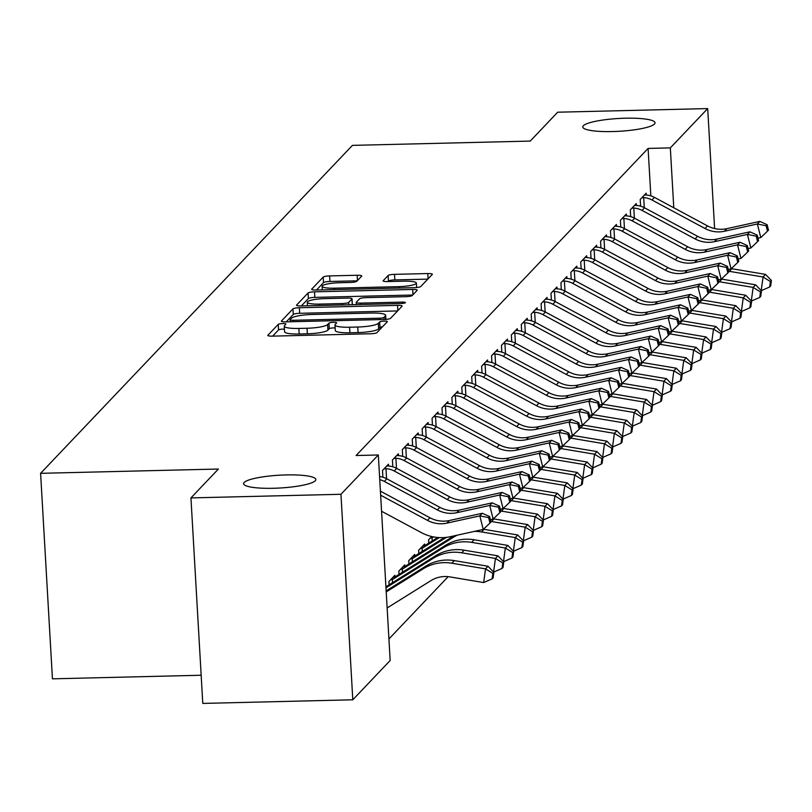 <?xml version="1.0" encoding="UTF-8"?>
<svg xmlns="http://www.w3.org/2000/svg" width="812" height="812" viewBox="0 0 812 812"><rect width="100%" height="100%" fill="white"/><g stroke="black" fill="none" stroke-linecap="round" stroke-linejoin="round"><path stroke-width="1.22" d="M282.728 323.562A3.887 0.69 -3.3 0 0 278.232 324.374L267.889 335.244A5.552 0.985 -3.3 0 0 267.808 335.427A5.552 0.985 -3.3 0 0 272.375 336.138L370.536 333.762A5.552 0.985 -3.3 0 0 376.961 332.605L387.304 321.735A3.887 0.69 -3.3 0 0 387.365 321.603A3.887 0.69 -3.3 0 0 384.167 321.116A3.887 0.69 -3.3 0 0 379.671 321.917L378.331 323.328A17.752 3.146 -3.3 0 1 357.767 327.023L349.586 327.226A17.752 3.146 -3.3 0 1 334.97 324.973A17.752 3.146 -3.3 0 1 335.244 324.374L336.584 322.963A3.887 0.69 -3.3 0 0 336.645 322.831A3.887 0.69 -3.3 0 0 333.448 322.344A3.887 0.69 -3.3 0 0 328.951 323.146L327.612 324.556A17.752 3.146 -3.3 0 1 307.048 328.251L298.867 328.444A17.752 3.146 -3.3 0 1 284.251 326.191A17.752 3.146 -3.3 0 1 284.525 325.592L285.865 324.191A3.887 0.69 -3.3 0 0 285.925 324.059A3.887 0.69 -3.3 0 0 282.728 323.562M284.423 329.134A3.887 0.69 -3.3 0 0 283.053 329.114A3.887 0.69 -3.3 0 0 278.546 329.926L272.649 336.127M382.482 326.81A3.887 0.69 -3.3 0 0 379.986 327.48L378.646 328.88L378.331 323.328M335.143 327.906A3.887 0.69 -3.3 0 0 333.773 327.896A3.887 0.69 -3.3 0 0 329.266 328.698L327.936 330.108L327.612 324.556M612.563 131.554A36.175 6.405 -3.3 0 0 655.03 122.805A36.175 6.405 -3.3 0 0 625.25 118.217A36.175 6.405 -3.3 0 0 582.793 126.966A36.175 6.405 -3.3 0 0 612.563 131.554M273.38 488.276A36.175 6.405 -3.3 0 0 315.838 479.516A36.175 6.405 -3.3 0 0 286.068 474.929A36.175 6.405 -3.3 0 0 243.6 483.688A36.175 6.405 -3.3 0 0 273.38 488.276M361.655 276.151A5.552 0.985 -3.3 0 0 361.736 275.958A5.552 0.985 -3.3 0 0 357.168 275.258L329.631 275.918A5.552 0.985 -3.3 0 0 323.206 277.075L311.727 289.153A5.552 0.985 -3.3 0 0 311.635 289.336A5.552 0.985 -3.3 0 0 316.203 290.036L414.374 287.671A5.552 0.985 -3.3 0 0 420.799 286.514L432.278 274.436A5.552 0.985 -3.3 0 0 432.36 274.253A5.552 0.985 -3.3 0 0 427.792 273.553L394.53 274.354A5.552 0.985 -3.3 0 0 388.106 275.512L383.193 280.678A5.552 0.985 -3.3 0 0 383.102 280.861A5.552 0.985 -3.3 0 0 387.669 281.561L404.163 281.165A14.839 2.629 -3.3 0 1 416.383 283.053A14.839 2.629 -3.3 0 1 398.966 286.646L334.331 288.199A14.839 2.629 -3.3 0 1 322.12 286.321A14.839 2.629 -3.3 0 1 339.538 282.728L350.307 282.464A5.552 0.985 -3.3 0 0 356.742 281.317L361.655 276.151M650.838 195.875L648.098 148.423L356.092 455.522L378.321 454.984L390.166 660.491L352.804 699.792L340.949 494.285L378.321 454.984M648.098 148.423L670.326 147.885L707.688 108.585L714.611 228.568M352.804 699.792L202.787 703.415L190.942 497.908L218.398 469.031L40.6 473.325L352.428 145.378L530.226 141.085L557.682 112.208L707.688 108.585M190.942 497.908L340.949 494.285M299.374 307.738A5.552 0.985 -3.3 0 0 292.949 308.895L281.47 320.973A5.552 0.985 -3.3 0 0 281.378 321.156A5.552 0.985 -3.3 0 0 285.946 321.867L384.106 319.492A5.552 0.985 -3.3 0 0 390.542 318.334L402.021 306.266A5.552 0.985 -3.3 0 0 402.102 306.073A5.552 0.985 -3.3 0 0 397.535 305.373L299.374 307.738L299.689 313.3A5.552 0.985 -3.3 0 0 293.264 314.447L286.23 321.856M296.593 305.058L308.073 292.99A5.552 0.985 -3.3 0 1 314.498 291.833L412.669 289.458A5.552 0.985 -3.3 0 1 417.236 290.168A5.552 0.985 -3.3 0 1 417.145 290.351L412.232 295.517A5.552 0.985 -3.3 0 1 405.807 296.674L365.999 297.639A5.552 0.985 -3.3 0 0 359.574 298.786L356.306 302.216A5.552 0.985 -3.3 0 0 356.224 302.409A5.552 0.985 -3.3 0 0 360.792 303.109L402.234 302.105A3.887 0.69 -3.3 0 1 405.432 302.602A3.887 0.69 -3.3 0 1 400.874 303.536L301.079 305.951A5.552 0.985 -3.3 0 1 296.512 305.251A5.552 0.985 -3.3 0 1 296.593 305.058L296.613 305.424M40.6 473.325L52.445 678.832L201.163 675.239M636.354 205.456L636.253 203.599L630.305 209.851L630.691 216.621M616.531 226.304L616.42 224.447L610.482 230.699L610.868 237.469M596.708 247.152L596.597 245.295L590.649 251.547L591.045 258.317M576.885 268.001L576.774 266.143L570.826 272.396L571.222 279.166M557.062 288.849L556.951 286.991L551.003 293.244L551.399 300.014M537.239 309.697L537.128 307.839L531.18 314.092L531.576 320.862M517.417 330.545L517.305 328.687L511.357 334.94L511.753 341.71M497.594 351.393L497.482 349.536L491.534 355.788L491.93 362.568M477.76 372.241L477.659 370.384L471.711 376.636L472.097 383.416M457.938 393.089L457.836 391.232L451.888 397.484L452.274 404.264M438.115 413.937L438.013 412.08L432.065 418.332L432.451 425.112M418.292 434.785L418.19 432.928L412.242 439.18L412.628 445.961M424.676 545.522L424.595 544.02L418.647 550.272L418.83 553.551M398.469 455.633L398.367 453.776L392.419 460.028L392.805 466.809M404.853 566.37L404.772 564.868L398.824 571.12L399.007 574.399M388.928 638.963L448.153 576.672M394.947 576.794L394.855 575.292L388.907 581.544L389.1 584.823M388.562 466.058L388.451 464.2L382.503 470.452L382.899 477.233M414.77 555.946L414.678 554.444L408.73 560.696L408.923 563.975M408.385 445.209L408.274 443.352L402.326 449.604L402.722 456.385M431.71 536.529L428.553 539.848L428.746 543.126M428.208 424.361L428.097 422.504L422.149 428.756L422.544 435.536M448.031 403.513L447.919 401.656L441.972 407.908L442.367 414.688M467.854 382.665L467.742 380.808L461.795 387.06L462.19 393.84M487.677 361.817L487.565 359.96L481.628 366.212L482.013 372.992M507.5 340.969L507.398 339.111L501.451 345.364L501.836 352.134M527.323 320.121L527.221 318.263L521.274 324.516L521.659 331.286M547.146 299.273L547.044 297.415L541.096 303.668L541.482 310.438M566.969 278.425L566.867 276.567L560.919 282.82L561.305 289.59M586.792 257.577L586.69 255.719L580.742 261.971L581.128 268.742M606.615 236.728L606.513 234.871L600.565 241.123L600.951 247.893M626.448 215.88L626.336 214.023L620.388 220.275L620.784 227.045M646.271 195.032L646.159 193.175L640.211 199.427L640.607 206.197M673.777 207.77L670.326 147.885M284.251 326.191L284.576 331.753A17.752 3.146 -3.3 0 0 299.181 334.006L298.867 328.444M327.936 330.108A17.752 3.146 -3.3 0 1 307.362 333.803L299.181 334.006M334.97 324.973L335.295 330.525A17.752 3.146 -3.3 0 0 349.901 332.778L349.586 327.226M378.646 328.88A17.752 3.146 -3.3 0 1 358.082 332.575L349.901 332.778M397.575 310.935L299.689 313.3M290.168 319.664A3.887 0.69 -3.3 0 0 290.107 319.796A3.887 0.69 -3.3 0 0 293.305 320.283L379.478 318.202A3.887 0.69 -3.3 0 0 383.974 317.39L385.385 315.909A17.752 3.146 -3.3 0 0 385.659 315.31A17.752 3.146 -3.3 0 0 371.043 313.056L312.143 314.477A17.752 3.146 -3.3 0 0 291.579 318.172L290.168 319.664M301.353 305.941L308.398 298.542L308.073 292.99M412.709 295.02L314.823 297.385A5.552 0.985 -3.3 0 0 308.398 298.542M324.688 298.633A14.839 2.629 -3.3 0 0 307.261 302.226A14.839 2.629 -3.3 0 0 319.481 304.104L342.248 303.556A5.552 0.985 -3.3 0 0 348.673 302.399L351.931 298.978A5.552 0.985 -3.3 0 0 352.022 298.786A5.552 0.985 -3.3 0 0 347.455 298.085L324.688 298.633M352.235 304.165A5.552 0.985 -3.3 0 1 352.337 304.338A5.552 0.985 -3.3 0 1 352.256 304.53L352.073 304.723M427.833 279.115L394.845 279.907A5.552 0.985 -3.3 0 0 388.42 281.064L387.953 281.561M357.209 280.82L329.946 281.47A5.552 0.985 -3.3 0 0 323.521 282.627L316.487 290.036M387.141 607.965L430.939 580.621A28.268 27.334 43.6 0 1 449.97 576.916L483.668 582.559L485.515 568.867L451.827 563.213A42.397 41.006 -136.4 0 0 423.285 568.765L386.218 591.918M492.874 573.394L492.133 578.875L493.128 577.829L493.869 572.348L492.874 573.394L485.515 568.867L488.002 566.258L454.304 560.615A42.397 41.006 -136.4 0 0 425.762 566.167L386.157 590.892M488.002 566.258L493.869 572.348M492.133 578.875L483.668 582.559M380.402 491.138L429.944 517.751A28.268 27.334 -136.4 0 0 449.34 520.533L482.298 513.275L479.821 515.874L488.601 517.62L489.971 523.05L490.966 522.004L489.595 516.584L488.601 517.62M380.635 495.198L427.467 520.36A28.268 27.334 -136.4 0 0 446.864 523.131L479.821 515.874L483.241 529.444L450.295 536.702A42.397 41.006 43.6 0 1 421.195 532.54L381.569 511.245M483.241 529.444L489.971 523.05M489.595 516.584L482.298 513.275M502.79 562.97L502.049 568.451L503.034 567.405L503.775 561.924L502.79 562.97L495.432 558.443L461.734 552.789A42.397 41.006 -136.4 0 0 433.192 558.341L385.984 587.827M493.584 572.064L495.432 558.443L497.908 555.834L464.21 550.191A42.397 41.006 -136.4 0 0 435.679 555.743L386.065 586.721A5.654 5.471 43.6 0 1 385.923 586.802M497.908 555.834L503.775 561.924M502.049 568.451L493.635 572.115M503.501 561.64L505.338 548.019L507.825 545.41L474.127 539.767A42.397 41.006 -136.4 0 0 445.585 545.319L395.972 576.297A5.654 5.471 43.6 0 1 394.855 576.824L393.252 576.977M390.521 579.849L392.369 579.433L392.561 582.661M512.697 552.546L511.956 558.027L512.951 556.981L513.692 551.5L512.697 552.546L505.338 548.019L471.65 542.365A42.397 41.006 -136.4 0 0 443.108 547.917L393.495 578.895A5.654 5.471 43.6 0 1 392.369 579.433M507.825 545.41L513.692 551.5M511.956 558.027L503.552 561.691M379.569 476.563A19.782 19.133 43.6 0 1 386.816 478.836L439.86 507.327A28.268 27.334 -136.4 0 0 459.257 510.109L492.204 502.851L489.727 505.45L498.517 507.195L499.887 512.626L500.872 511.58L499.502 506.16L498.517 507.195M379.742 479.648A19.782 19.133 43.6 0 1 384.34 481.435L437.384 509.936A28.268 27.334 -136.4 0 0 456.78 512.707L489.727 505.45L493.158 519.02L490.367 519.639M493.158 519.02L499.887 512.626M499.502 506.16L492.204 502.851M384.117 468.768L385.984 468.656A19.782 19.133 43.6 0 1 394.256 471.011L447.29 499.512A28.268 27.334 -136.4 0 0 466.687 502.283L499.644 495.026L502.12 492.427L469.174 499.684L466.687 502.283M469.174 499.684A28.268 27.334 -136.4 0 1 449.767 496.903L396.733 468.412A19.782 19.133 43.6 0 0 388.461 466.058L386.847 465.895M510.789 501.156L509.418 495.736L508.424 496.771L509.794 502.202L510.789 501.156M508.424 496.771L499.644 495.026L503.075 508.596L500.273 509.215M385.984 468.656L386.563 478.704M503.075 508.596L509.794 502.202M509.418 495.736L502.12 492.427M453.847 535.92L405.888 565.873A5.654 5.471 43.6 0 1 404.762 566.4L403.158 566.553M400.428 569.425L402.285 569.009L402.468 572.237M522.613 542.122L521.872 547.603L522.857 546.557L523.598 541.076L522.613 542.122L515.255 537.595L481.557 531.941A42.397 41.006 -136.4 0 0 474.533 531.363M513.407 551.216L515.255 537.595L517.731 534.986L484.033 529.343A42.397 41.006 -136.4 0 0 483.455 529.251M457.359 535.149A42.397 41.006 -136.4 0 0 453.025 537.493L403.412 568.471A5.654 5.471 43.6 0 1 402.285 569.009M517.731 534.986L523.598 541.076M521.872 547.603L513.458 551.267M444.448 537.554L415.795 555.449A5.654 5.471 43.6 0 1 414.678 555.976L413.075 556.129M410.344 559.001L412.202 558.585L412.384 561.813M532.52 531.698L531.779 537.179L532.773 536.133L533.514 530.652L532.52 531.698L525.171 527.171L491.473 521.517A42.397 41.006 -136.4 0 0 490.813 521.416M523.324 540.792L525.171 527.171L527.648 524.562L493.95 518.919A42.397 41.006 -136.4 0 0 493.371 518.827M446.458 537.361L413.318 558.047A5.654 5.471 43.6 0 1 412.202 558.585M527.648 524.562L533.514 530.652M531.779 537.179L523.375 540.843M394.023 458.344L395.901 458.232A19.782 19.133 43.6 0 1 404.163 460.587L457.207 489.088A28.268 27.334 -136.4 0 0 476.603 491.859L509.55 484.602L512.037 482.003L479.08 489.26L476.603 491.859M479.08 489.26A28.268 27.334 -136.4 0 1 459.683 486.479L406.639 457.988A19.782 19.133 43.6 0 0 398.377 455.633L396.753 455.471M520.705 490.732L519.325 485.312L518.34 486.347L519.71 491.778L520.705 490.732M518.34 486.347L509.55 484.602L512.981 498.172L510.19 498.791M395.901 458.232L396.479 468.27M512.981 498.172L519.71 491.778M519.325 485.312L512.037 482.003M403.94 447.919L405.807 447.808A19.782 19.133 43.6 0 1 414.079 450.163L467.113 478.664A28.268 27.334 -136.4 0 0 486.52 481.435L519.467 474.178L521.943 471.579L488.997 478.836L486.52 481.435M488.997 478.836A28.268 27.334 -136.4 0 1 469.59 476.055L416.556 447.564A19.782 19.133 43.6 0 0 408.284 445.209L406.67 445.047M530.612 480.308L529.241 474.888L528.247 475.923L529.617 481.354L530.612 480.308M528.247 475.923L519.467 474.178L522.898 487.748L520.106 488.367M405.807 447.808L406.386 457.846M522.898 487.748L529.617 481.354M529.241 474.888L521.943 471.579M437.749 537.503L425.711 545.025A5.654 5.471 43.6 0 1 424.585 545.552L422.981 545.705M420.251 548.577L422.108 548.161L422.291 551.389M542.436 521.274L541.695 526.755L542.68 525.709L543.431 520.228L542.436 521.274L535.078 516.747L501.38 511.093A42.397 41.006 -136.4 0 0 500.73 510.992M533.23 530.368L535.078 516.747L537.554 514.138L503.856 508.495A42.397 41.006 -136.4 0 0 503.278 508.393M439.272 537.615L423.235 547.623A5.654 5.471 43.6 0 1 422.108 548.161M537.554 514.138L543.431 520.228M541.695 526.755L533.281 530.419M413.846 437.495L415.724 437.384A19.782 19.133 43.6 0 1 423.986 439.739L477.03 468.24A28.268 27.334 -136.4 0 0 496.426 471.011L529.383 463.753L531.86 461.155L498.903 468.412L496.426 471.011M498.903 468.412A28.268 27.334 -136.4 0 1 479.506 465.631L426.462 437.14A19.782 19.133 43.6 0 0 418.2 434.775L416.576 434.623M540.528 469.884L539.158 464.464L538.163 465.499L539.533 470.93L540.528 469.884M538.163 465.499L529.383 463.753L532.804 477.324L530.013 477.943M415.724 437.384L416.302 447.422M532.804 477.324L539.533 470.93M539.158 464.464L531.86 461.155M430.167 538.153L432.025 537.737L432.207 540.965M552.343 510.849L551.602 516.33L552.596 515.285L553.337 509.804L552.343 510.849L544.994 506.323L511.296 500.669A42.397 41.006 -136.4 0 0 510.636 500.568M543.147 519.944L544.994 506.323L547.471 503.714L513.773 498.071A42.397 41.006 -136.4 0 0 513.194 497.969M433.578 536.935L433.141 537.199A5.654 5.471 43.6 0 1 432.025 537.737M547.471 503.714L553.337 509.804M551.602 516.33L543.198 519.995M423.762 427.071L425.63 426.96A19.782 19.133 43.6 0 1 433.902 429.315L486.936 457.816A28.268 27.334 -136.4 0 0 506.343 460.587L539.29 453.329L541.766 450.731L508.819 457.988L506.343 460.587M508.819 457.988A28.268 27.334 -136.4 0 1 489.413 455.207L436.379 426.716A19.782 19.133 43.6 0 0 428.107 424.351L426.493 424.199M550.434 459.46L549.064 454.04L548.07 455.075L549.44 460.505L550.434 459.46M548.07 455.075L539.29 453.329L542.721 466.9L539.929 467.519M425.63 426.96L426.209 436.998M542.721 466.9L549.44 460.505M549.064 454.04L541.766 450.731M562.259 500.425L561.518 505.906L562.513 504.861L563.254 499.38L562.259 500.425L554.9 495.899L521.202 490.245A42.397 41.006 -136.4 0 0 520.553 490.143M553.053 509.52L554.9 495.899L557.377 493.29L523.689 487.647A42.397 41.006 -136.4 0 0 523.101 487.545M557.377 493.29L563.254 499.38M561.518 505.906L553.104 509.571M572.176 490.001L571.425 495.482L572.419 494.437L573.16 488.956L572.176 490.001L564.817 485.474L531.119 479.821A42.397 41.006 -136.4 0 0 530.459 479.719M562.97 499.086L564.817 485.474L567.294 482.866L533.596 477.223A42.397 41.006 -136.4 0 0 533.017 477.121M567.294 482.866L573.16 488.956M571.425 495.482L563.02 499.147M582.082 479.577L581.341 485.058L582.336 484.013L583.077 478.532L582.082 479.577L574.723 475.05L541.025 469.397A42.397 41.006 -136.4 0 0 540.376 469.295M572.886 488.662L574.723 475.05L577.2 472.442L543.512 466.798A42.397 41.006 -136.4 0 0 542.923 466.697M577.2 472.442L583.077 478.532M581.341 485.058L572.927 488.722M591.999 469.153L591.258 474.634L592.242 473.589L592.983 468.108L591.999 469.153L584.64 464.626L550.942 458.973A42.397 41.006 -136.4 0 0 550.282 458.871M582.793 478.238L584.64 464.626L587.117 462.018L553.419 456.374A42.397 41.006 -136.4 0 0 552.84 456.273M587.117 462.018L592.983 468.108M591.258 474.634L582.843 478.298M601.905 458.729L601.164 464.21L602.159 463.165L602.9 457.684L601.905 458.729L594.546 454.202L560.859 448.549A42.397 41.006 -136.4 0 0 560.199 448.447M592.709 467.813L594.546 454.202L597.023 451.594L563.335 445.95A42.397 41.006 -136.4 0 0 562.757 445.849M597.023 451.594L602.9 457.684M601.164 464.21L592.75 467.874M611.822 448.305L611.081 453.786L612.065 452.741L612.806 447.26L611.822 448.305L604.463 443.778L570.765 438.125A42.397 41.006 -136.4 0 0 570.105 438.023M602.616 457.389L604.463 443.778L606.94 441.17L573.242 435.526A42.397 41.006 -136.4 0 0 572.663 435.425M606.94 441.17L612.806 447.26M611.081 453.786L602.666 457.44M621.728 437.881L620.987 443.362L621.982 442.317L622.723 436.836L621.728 437.881L614.369 433.354L580.681 427.701A42.397 41.006 -136.4 0 0 580.022 427.599M612.532 446.965L614.369 433.354L616.856 430.746L583.158 425.102A42.397 41.006 -136.4 0 0 582.58 425.001M616.856 430.746L622.723 436.836M620.987 443.362L612.583 447.016M631.645 427.457L630.904 432.938L631.888 431.893L632.629 426.412L631.645 427.457L624.286 422.93L590.588 417.277A42.397 41.006 -136.4 0 0 589.938 417.175M622.439 436.541L624.286 422.93L626.762 420.322L593.064 414.678A42.397 41.006 -136.4 0 0 592.486 414.577M626.762 420.322L632.629 426.412M630.904 432.938L622.489 436.592M641.551 417.033L640.81 422.514L641.805 421.469L642.546 415.988L641.551 417.033L634.192 412.506L600.504 406.853A42.397 41.006 -136.4 0 0 599.845 406.751M632.355 426.117L634.192 412.506L636.679 409.898L602.981 404.254A42.397 41.006 -136.4 0 0 602.402 404.153M636.679 409.898L642.546 415.988M640.81 422.514L632.406 426.168M433.669 416.647L435.547 416.536A19.782 19.133 43.6 0 1 443.809 418.89L496.853 447.392A28.268 27.334 -136.4 0 0 516.249 450.163L549.206 442.905L551.683 440.307L518.726 447.564L516.249 450.163M518.726 447.564A28.268 27.334 -136.4 0 1 499.329 444.783L446.285 416.292A19.782 19.133 43.6 0 0 438.023 413.927L436.399 413.775M560.351 449.036L558.981 443.616L557.986 444.651L559.356 450.081L560.351 449.036M557.986 444.651L549.206 442.905L552.627 456.476L549.836 457.095M435.547 416.536L436.125 426.574M552.627 456.476L559.356 450.081M558.981 443.616L551.683 440.307M443.585 406.223L445.453 406.112A19.782 19.133 43.6 0 1 453.725 408.466L506.759 436.968A28.268 27.334 -136.4 0 0 526.166 439.739L559.113 432.481L561.589 429.883L528.642 437.14L526.166 439.739M528.642 437.14A28.268 27.334 -136.4 0 1 509.246 434.359L456.202 405.868A19.782 19.133 43.6 0 0 447.94 403.503L446.316 403.351M570.257 438.612L568.887 433.192L567.892 434.227L569.273 439.657L570.257 438.612M567.892 434.227L559.113 432.481L562.543 446.052L559.752 446.671M445.453 406.112L446.032 416.15M562.543 446.052L569.273 439.657M568.887 433.192L561.589 429.883M453.492 395.799L455.37 395.688A19.782 19.133 43.6 0 1 463.632 398.042L516.676 426.544A28.268 27.334 -136.4 0 0 536.072 429.315L569.029 422.057L571.506 419.459L538.549 426.716L536.072 429.315M538.549 426.716A28.268 27.334 -136.4 0 1 519.152 423.935L466.108 395.444A19.782 19.133 43.6 0 0 457.846 393.079L456.222 392.927M580.174 428.188L578.804 422.768L577.809 423.803L579.179 429.233L580.174 428.188M577.809 423.803L569.029 422.057L572.45 435.628L569.659 436.247M455.37 395.688L455.948 405.726M572.45 435.628L579.179 429.233M578.804 422.768L571.506 419.459M463.408 385.375L465.286 385.264A19.782 19.133 43.6 0 1 473.548 387.618L526.582 416.12A28.268 27.334 -136.4 0 0 545.989 418.89L578.936 411.633L581.412 409.035L548.465 416.292L545.989 418.89M548.465 416.292A28.268 27.334 -136.4 0 1 529.069 413.511L476.025 385.02A19.782 19.133 43.6 0 0 467.763 382.655L466.139 382.503M590.08 417.764L588.71 412.344L587.726 413.379L589.096 418.809L590.08 417.764M587.726 413.379L578.936 411.633L582.366 425.204L579.575 425.823M465.286 385.264L465.865 395.302M582.366 425.204L589.096 418.809M588.71 412.344L581.412 409.035M473.315 374.951L475.193 374.839A19.782 19.133 43.6 0 1 483.455 377.194L536.499 405.695A28.268 27.334 -136.4 0 0 555.895 408.466L588.852 401.209L591.329 398.611L558.372 405.868L555.895 408.466M558.372 405.868A28.268 27.334 -136.4 0 1 538.975 403.087L485.941 374.596A19.782 19.133 43.6 0 0 477.669 372.231L476.045 372.079M599.997 407.34L598.627 401.92L597.632 402.955L599.002 408.385L599.997 407.34M597.632 402.955L588.852 401.209L592.273 414.78L589.482 415.399M475.193 374.839L475.771 384.878M592.273 414.78L599.002 408.385M598.627 401.92L591.329 398.611M483.231 364.527L485.109 364.415A19.782 19.133 43.6 0 1 493.371 366.77L546.415 395.271A28.268 27.334 -136.4 0 0 565.812 398.042L598.759 390.785L601.235 388.187L568.288 395.444L565.812 398.042M568.288 395.444A28.268 27.334 -136.4 0 1 548.892 392.663L495.848 364.172A19.782 19.133 43.6 0 0 487.586 361.807L485.962 361.655M609.903 396.916L608.533 391.485L607.549 392.531L608.919 397.961L609.903 396.916M607.549 392.531L598.759 390.785L602.189 404.356L599.398 404.975M485.109 364.415L485.688 374.454M602.189 404.356L608.919 397.961M608.533 391.485L601.235 388.187M493.148 354.103L495.015 353.991A19.782 19.133 43.6 0 1 503.288 356.346L556.322 384.847A28.268 27.334 -136.4 0 0 575.718 387.618L608.675 380.361L611.152 377.763L578.205 385.01L575.718 387.618M578.205 385.01A28.268 27.334 -136.4 0 1 558.798 382.239L505.764 353.748A19.782 19.133 43.6 0 0 497.492 351.383L495.868 351.231M619.82 386.492L618.45 381.061L617.455 382.107L618.825 387.537L619.82 386.492M617.455 382.107L608.675 380.361L612.096 393.932L609.304 394.551M495.015 353.991L495.594 364.03M612.096 393.932L618.825 387.537M618.45 381.061L611.152 377.763M503.054 343.679L504.932 343.567A19.782 19.133 43.6 0 1 513.194 345.922L566.238 374.423A28.268 27.334 -136.4 0 0 585.635 377.194L618.582 369.937L621.068 367.339L588.111 374.586L585.635 377.194M588.111 374.586A28.268 27.334 -136.4 0 1 568.715 371.815L515.671 343.324A19.782 19.133 43.6 0 0 507.409 340.959L505.785 340.807M629.726 376.068L628.356 370.637L627.371 371.683L628.742 377.113L629.726 376.068M627.371 371.683L618.582 369.937L622.012 383.508L619.221 384.127M504.932 343.567L505.511 353.606M622.012 383.508L628.742 377.113M628.356 370.637L621.068 367.339M512.971 333.255L514.838 333.143A19.782 19.133 43.6 0 1 523.111 335.498L576.144 363.999A28.268 27.334 -136.4 0 0 595.541 366.77L628.498 359.513L630.975 356.915L598.028 364.162L595.541 366.77M598.028 364.162A28.268 27.334 -136.4 0 1 578.621 361.391L525.587 332.89A19.782 19.133 43.6 0 0 517.315 330.535L515.701 330.382M639.643 365.644L638.273 360.213L637.278 361.259L638.648 366.689L639.643 365.644M637.278 361.259L628.498 359.513L631.929 373.084L629.127 373.703M514.838 333.143L515.417 343.182M631.929 373.084L638.648 366.689M638.273 360.213L630.975 356.915M651.468 406.609L650.727 412.09L651.711 411.045L652.462 405.564L651.468 406.609L644.109 402.082L610.411 396.429A42.397 41.006 -136.4 0 0 609.761 396.327M642.262 415.693L644.109 402.082L646.585 399.474L612.887 393.83A42.397 41.006 -136.4 0 0 612.309 393.729M646.585 399.474L652.462 405.564M650.727 412.09L642.312 415.744M522.877 322.831L524.755 322.719A19.782 19.133 43.6 0 1 533.017 325.074L586.061 353.575A28.268 27.334 -136.4 0 0 605.458 356.346L638.405 349.089L640.891 346.491L607.934 353.738L605.458 356.346M607.934 353.738A28.268 27.334 -136.4 0 1 588.538 350.967L535.494 322.465A19.782 19.133 43.6 0 0 527.232 320.111L525.608 319.958M649.559 355.22L648.179 349.789L647.194 350.835L648.565 356.265L649.559 355.22M647.194 350.835L638.405 349.089L641.835 362.659L639.044 363.279M524.755 322.719L525.334 332.758M641.835 362.659L648.565 356.265M648.179 349.789L640.891 346.491M661.374 396.185L660.633 401.666L661.628 400.62L662.369 395.139L661.374 396.185L654.025 391.658L620.327 386.004A42.397 41.006 -136.4 0 0 619.668 385.903M652.178 405.269L654.025 391.658L656.502 389.049L622.804 383.406A42.397 41.006 -136.4 0 0 622.225 383.305M656.502 389.049L662.369 395.139M660.633 401.666L652.229 405.32M532.794 312.407L534.661 312.295A19.782 19.133 43.6 0 1 542.934 314.65L595.967 343.151A28.268 27.334 -136.4 0 0 615.374 345.922L648.321 338.665L650.798 336.056L617.851 343.314L615.374 345.922M617.851 343.314A28.268 27.334 -136.4 0 1 598.444 340.543L545.41 312.041A19.782 19.133 43.6 0 0 537.138 309.687L535.524 309.534M659.466 344.795L658.096 339.365L657.101 340.411L658.471 345.841L659.466 344.795M657.101 340.411L648.321 338.665L651.752 352.235L648.961 352.855M534.661 312.295L535.24 322.334M651.752 352.235L658.471 345.841M658.096 339.365L650.798 336.056M671.291 385.761L670.55 391.242L671.534 390.196L672.285 384.715L671.291 385.761L663.932 381.234L630.234 375.58A42.397 41.006 -136.4 0 0 629.584 375.479M662.084 394.845L663.932 381.234L666.408 378.625L632.71 372.972A42.397 41.006 -136.4 0 0 632.132 372.881M666.408 378.625L672.285 384.715M670.55 391.242L662.135 394.896M542.7 301.973L544.578 301.871A19.782 19.133 43.6 0 1 552.84 304.226L605.884 332.727A28.268 27.334 -136.4 0 0 625.281 335.498L658.238 328.241L660.714 325.632L627.757 332.89L625.281 335.498M627.757 332.89A28.268 27.334 -136.4 0 1 608.361 330.119L555.317 301.617A19.782 19.133 43.6 0 0 547.055 299.263L545.431 299.11M669.382 334.371L668.012 328.941L667.017 329.987L668.388 335.417L669.382 334.371M667.017 329.987L658.238 328.241L661.658 341.811L658.867 342.431M544.578 301.871L545.156 311.909M661.658 341.811L668.388 335.417M668.012 328.941L660.714 325.632M681.197 375.337L680.456 380.818L681.451 379.772L682.192 374.291L681.197 375.337L673.848 370.81L640.15 365.156A42.397 41.006 -136.4 0 0 639.491 365.055M672.001 384.421L673.848 370.81L676.325 368.201L642.627 362.548A42.397 41.006 -136.4 0 0 642.048 362.457M676.325 368.201L682.192 374.291M680.456 380.818L672.052 384.472M552.617 291.549L554.484 291.447A19.782 19.133 43.6 0 1 562.757 293.802L615.79 322.303A28.268 27.334 -136.4 0 0 635.197 325.074L668.144 317.817L670.621 315.208L637.674 322.465L635.197 325.074M637.674 322.465A28.268 27.334 -136.4 0 1 618.267 319.695L565.233 291.193A19.782 19.133 43.6 0 0 556.971 288.839L555.347 288.686M679.289 323.947L677.918 318.517L676.924 319.563L678.294 324.993L679.289 323.947M676.924 319.563L668.144 317.817L671.575 331.387L668.783 332.007M554.484 291.447L555.063 301.485M671.575 331.387L678.294 324.993M677.918 318.517L670.621 315.208M691.113 364.913L690.373 370.394L691.367 369.348L692.108 363.867L691.113 364.913L683.755 360.386L650.057 354.732A42.397 41.006 -136.4 0 0 649.407 354.631M681.907 373.997L683.755 360.386L686.231 357.777L652.543 352.124A42.397 41.006 -136.4 0 0 651.955 352.032M686.231 357.777L692.108 363.867M690.373 370.394L681.958 374.048M562.523 281.125L564.401 281.023A19.782 19.133 43.6 0 1 572.663 283.378L625.707 311.879A28.268 27.334 -136.4 0 0 645.104 314.65L678.061 307.393L680.537 304.784L647.58 312.041L645.104 314.65M647.58 312.041A28.268 27.334 -136.4 0 1 628.183 309.27L575.14 280.769A19.782 19.133 43.6 0 0 566.877 278.414L565.253 278.262M689.205 313.523L687.835 308.093L686.84 309.139L688.211 314.569L689.205 313.523M686.84 309.139L678.061 307.393L681.481 320.963L678.69 321.582M564.401 281.023L564.979 291.061M681.481 320.963L688.211 314.569M687.835 308.093L680.537 304.784M701.03 354.489L700.279 359.97L701.274 358.924L702.015 353.443L701.03 354.489L693.671 349.962L659.973 344.308A42.397 41.006 -136.4 0 0 659.314 344.207M691.824 363.573L693.671 349.962L696.148 347.353L662.45 341.7A42.397 41.006 -136.4 0 0 661.871 341.608M696.148 347.353L702.015 353.443M700.279 359.97L691.875 363.624M572.44 270.7L574.307 270.599A19.782 19.133 43.6 0 1 582.58 272.954L635.613 301.455A28.268 27.334 -136.4 0 0 655.02 304.226L687.967 296.969L690.444 294.36L657.497 301.617L655.02 304.226M657.497 301.617A28.268 27.334 -136.4 0 1 638.1 298.846L585.056 270.345A19.782 19.133 43.6 0 0 576.794 267.99L575.17 267.838M699.112 303.099L697.741 297.669L696.757 298.714L698.127 304.145L699.112 303.099M696.757 298.714L687.967 296.969L691.398 310.539L688.606 311.158M574.307 270.599L574.896 280.637M691.398 310.539L698.127 304.145M697.741 297.669L690.444 294.36M710.936 344.065L710.195 349.536L711.19 348.5L711.931 343.019L710.936 344.065L703.578 339.538L669.89 333.884A42.397 41.006 -136.4 0 0 669.23 333.783M701.741 353.149L703.578 339.538L706.054 336.929L672.366 331.276A42.397 41.006 -136.4 0 0 671.788 331.184M706.054 336.929L711.931 343.019M710.195 349.536L701.781 353.2M582.346 260.276L584.224 260.175A19.782 19.133 43.6 0 1 592.486 262.53L645.53 291.031A28.268 27.334 -136.4 0 0 664.926 293.802L697.884 286.545L700.36 283.936L667.403 291.193L664.926 293.802M667.403 291.193A28.268 27.334 -136.4 0 1 648.006 288.422L594.973 259.921A19.782 19.133 43.6 0 0 586.7 257.566L585.076 257.414M709.028 292.675L707.658 287.245L706.663 288.29L708.034 293.721L709.028 292.675M706.663 288.29L697.884 286.545L701.304 300.115L698.513 300.734M584.224 260.175L584.802 270.213M701.304 300.115L708.034 293.721M707.658 287.245L700.36 283.936M720.853 333.641L720.112 339.111L721.097 338.076L721.838 332.595L720.853 333.641L713.494 329.114L679.796 323.46A42.397 41.006 -136.4 0 0 679.136 323.359M711.647 342.725L713.494 329.114L715.971 326.505L682.273 320.852A42.397 41.006 -136.4 0 0 681.694 320.76M715.971 326.505L721.838 332.595M720.112 339.111L711.698 342.776M592.263 249.852L594.14 249.751A19.782 19.133 43.6 0 1 602.402 252.106L655.446 280.607A28.268 27.334 -136.4 0 0 674.843 283.378L707.79 276.121L710.267 273.512L677.32 280.769L674.843 283.378M677.32 280.769A28.268 27.334 -136.4 0 1 657.923 277.998L604.879 249.497A19.782 19.133 43.6 0 0 596.617 247.142L594.993 246.99M718.935 282.251L717.564 276.821L716.58 277.866L717.95 283.297L718.935 282.251M716.58 277.866L707.79 276.121L711.221 289.691L708.429 290.31M594.14 249.751L594.719 259.789M711.221 289.691L717.95 283.297M717.564 276.821L710.267 273.512M730.759 323.217L730.018 328.687L731.013 327.652L731.754 322.171L730.759 323.217L723.401 318.69L689.713 313.036A42.397 41.006 -136.4 0 0 689.053 312.935M721.563 332.301L723.401 318.69L725.877 316.081L692.189 310.428A42.397 41.006 -136.4 0 0 691.611 310.336M725.877 316.081L731.754 322.171M730.018 328.687L721.604 332.352M602.179 239.428L604.047 239.327A19.782 19.133 43.6 0 1 612.309 241.682L665.353 270.183A28.268 27.334 -136.4 0 0 684.749 272.954L717.707 265.697L720.183 263.088L687.226 270.345L684.749 272.954M687.226 270.345A28.268 27.334 -136.4 0 1 667.829 267.574L614.796 239.073A19.782 19.133 43.6 0 0 606.523 236.718L604.899 236.566M728.851 271.827L727.481 266.397L726.486 267.442L727.856 272.873L728.851 271.827M726.486 267.442L717.707 265.697L721.127 279.267L718.336 279.886M604.047 239.327L604.625 249.365M721.127 279.267L727.856 272.873M727.481 266.397L720.183 263.088M740.676 312.793L739.935 318.263L740.92 317.228L741.66 311.747L740.676 312.793L733.317 308.266L699.619 302.612A42.397 41.006 -136.4 0 0 698.97 302.511M731.47 321.877L733.317 308.266L735.794 305.657L702.096 300.004A42.397 41.006 -136.4 0 0 701.517 299.912M735.794 305.657L741.66 311.747M739.935 318.263L731.521 321.928M612.086 229.004L613.963 228.903A19.782 19.133 43.6 0 1 622.225 231.258L675.269 259.759A28.268 27.334 -136.4 0 0 694.666 262.53L727.613 255.272L730.089 252.664L697.143 259.921L694.666 262.53M697.143 259.921A28.268 27.334 -136.4 0 1 677.746 257.15L624.702 228.649A19.782 19.133 43.6 0 0 616.44 226.294L614.816 226.142M738.758 261.403L737.387 255.973L736.403 257.018L737.773 262.449L738.758 261.403M736.403 257.018L727.613 255.272L731.044 268.843L728.252 269.462M613.963 228.903L614.542 238.941M731.044 268.843L737.773 262.449M737.387 255.973L730.089 252.664M750.582 302.368L749.841 307.839L750.836 306.804L751.577 301.323L750.582 302.368L743.224 297.842L709.536 292.188A42.397 41.006 -136.4 0 0 708.876 292.087M741.386 311.453L743.224 297.842L745.71 295.233L712.012 289.579A42.397 41.006 -136.4 0 0 711.434 289.488M745.71 295.233L751.577 301.323M749.841 307.839L741.437 311.503M622.002 218.58L623.87 218.479A19.782 19.133 43.6 0 1 632.142 220.834L685.176 249.335A28.268 27.334 -136.4 0 0 704.572 252.106L737.529 244.848L740.006 242.24L707.059 249.497L704.572 252.106M707.059 249.497A28.268 27.334 -136.4 0 1 687.652 246.726L634.619 218.225A19.782 19.133 43.6 0 0 626.346 215.87L624.722 215.718M748.674 250.979L747.304 245.549L746.309 246.594L747.679 252.024L748.674 250.979M746.309 246.594L737.529 244.848L740.95 258.419L738.159 259.038M623.87 218.479L624.448 228.517M740.95 258.419L747.679 252.024M747.304 245.549L740.006 242.24M760.499 291.944L759.758 297.415L760.742 296.38L761.483 290.899L760.499 291.944L753.14 287.407L719.442 281.764A42.397 41.006 -136.4 0 0 718.793 281.662M751.293 301.029L753.14 287.407L755.617 284.809L721.919 279.155A42.397 41.006 -136.4 0 0 721.34 279.064M755.617 284.809L761.483 290.899M759.758 297.415L751.344 301.079M631.909 208.156L633.786 208.055A19.782 19.133 43.6 0 1 642.048 210.409L695.092 238.911A28.268 27.334 -136.4 0 0 714.489 241.682L747.436 234.424L749.923 231.816L716.966 239.073L714.489 241.682M716.966 239.073A28.268 27.334 -136.4 0 1 697.569 236.302L644.525 207.801A19.782 19.133 43.6 0 0 636.263 205.446L634.639 205.294M758.581 240.555L757.21 235.125L756.226 236.17L757.596 241.6L758.581 240.555M756.226 236.17L747.436 234.424L750.867 247.995L748.075 248.614M633.786 208.055L634.365 218.093M750.867 247.995L757.596 241.6M757.21 235.125L749.923 231.816M770.405 281.52L769.664 286.991L770.659 285.956L771.4 280.475L770.405 281.52L763.057 276.983L729.359 271.34A42.397 41.006 -136.4 0 0 728.699 271.238M761.209 290.605L763.057 276.983L765.533 274.385L731.835 268.731A42.397 41.006 -136.4 0 0 731.257 268.64M765.533 274.385L771.4 280.475M769.664 286.991L761.26 290.655M641.825 197.732L643.693 197.631A19.782 19.133 43.6 0 1 651.965 199.985L704.999 228.487A28.268 27.334 -136.4 0 0 724.395 231.258L757.352 224L759.829 221.392L726.882 228.649L724.395 231.258M726.882 228.649A28.268 27.334 -136.4 0 1 707.475 225.878L654.442 197.377A19.782 19.133 43.6 0 0 646.169 195.022L644.555 194.87M768.497 230.131L767.127 224.701L766.132 225.746L767.502 231.176L768.497 230.131M766.132 225.746L757.352 224L760.783 237.571L757.982 238.19M643.693 197.631L644.271 207.669M760.783 237.571L767.502 231.176M767.127 224.701L759.829 221.392M278.546 329.926L278.232 324.374M379.986 327.48L379.671 321.917M329.266 328.698L328.951 323.146M307.362 333.803L307.048 328.251M358.082 332.575L357.767 327.023M397.839 310.651L397.535 305.373M293.264 314.447L292.949 308.895M290.29 321.755L290.188 319.918M293.386 321.684L293.305 320.283M379.559 319.603L379.478 318.202M384.096 319.492L383.974 317.39M385.588 319.42L385.385 315.909M314.823 297.385L314.498 291.833M412.973 294.746L412.669 289.458M360.873 304.51L360.792 303.109M402.316 303.455L402.234 302.105M319.563 305.505L319.481 304.104M342.329 304.957L342.248 303.556M348.815 304.794L348.673 302.399M352.256 304.53L351.931 298.978M334.412 289.6L334.331 288.199M399.037 288.037L398.966 286.646M388.42 281.064L388.106 275.512M394.845 279.907L394.53 274.354M428.097 278.831L427.792 273.553M323.521 282.627L323.206 277.075M329.946 281.47L329.631 275.918M357.473 280.536L357.168 275.258M451.827 563.213L454.304 560.615M423.285 568.765L425.762 566.167M429.944 517.751L427.467 520.36M449.34 520.533L446.864 523.131M461.734 552.789L464.21 550.191M433.192 558.341L435.679 555.743M390.633 579.839L393.353 576.987M471.65 542.365L474.127 539.767M443.108 547.917L445.585 545.319M393.495 578.895L395.972 576.297M439.86 507.327L437.384 509.936M459.257 510.109L456.78 512.707M386.816 478.836L384.34 481.435M386.948 465.895L384.228 468.757M449.767 496.903L447.29 499.512M396.733 468.412L394.256 471.011M400.549 569.415L403.259 566.563M481.557 531.941L484.033 529.343M453.025 537.493L454.7 535.737M403.412 568.471L405.888 565.873M410.456 558.991L413.176 556.139M491.473 521.517L493.95 518.919M413.318 558.047L415.795 555.449M396.855 455.471L394.145 458.333M459.683 486.479L457.207 489.088M406.639 457.988L404.163 460.587M406.771 445.047L404.051 447.909M469.59 476.055L467.113 478.664M416.556 447.564L414.079 450.163M420.372 548.567L423.082 545.715M501.38 511.093L503.856 508.495M423.235 547.623L425.711 545.025M416.678 434.623L413.968 437.485M479.506 465.631L477.03 468.24M426.462 437.14L423.986 439.739M430.289 538.143L431.791 536.559M511.296 500.669L513.773 498.071M426.594 424.199L423.884 427.061M489.413 455.207L486.936 457.816M436.379 426.716L433.902 429.315M521.202 490.245L523.689 487.647M531.119 479.821L533.596 477.223M541.025 469.397L543.512 466.798M550.942 458.973L553.419 456.374M560.859 448.549L563.335 445.95M570.765 438.125L573.242 435.526M580.681 427.701L583.158 425.102M590.588 417.277L593.064 414.678M600.504 406.853L602.981 404.254M436.501 413.775L433.791 416.637M499.329 444.783L496.853 447.392M446.285 416.292L443.809 418.89M446.417 403.351L443.707 406.213M509.246 434.359L506.759 436.968M456.202 405.868L453.725 408.466M456.324 392.927L453.614 395.789M519.152 423.935L516.676 426.544M466.108 395.444L463.632 398.042M466.24 382.503L463.53 385.365M529.069 413.511L526.582 416.12M476.025 385.02L473.548 387.618M476.157 372.079L473.437 374.931M538.975 403.087L536.499 405.695M485.941 374.596L483.455 377.194M486.063 361.655L483.353 364.507M548.892 392.663L546.415 395.271M495.848 364.172L493.371 366.77M495.98 351.231L493.26 354.083M558.798 382.239L556.322 384.847M505.764 353.748L503.288 356.346M505.886 340.807L503.176 343.659M568.715 371.815L566.238 374.423M515.671 343.324L513.194 345.922M515.803 330.382L513.082 333.235M578.621 361.391L576.144 363.999M525.587 332.89L523.111 335.498M610.411 396.429L612.887 393.83M525.709 319.958L522.999 322.811M588.538 350.967L586.061 353.575M535.494 322.465L533.017 325.074M620.327 386.004L622.804 383.406M535.626 309.534L532.905 312.387M598.444 340.543L595.967 343.151M545.41 312.041L542.934 314.65M630.234 375.58L632.71 372.972M545.532 299.11L542.822 301.962M608.361 330.119L605.884 332.727M555.317 301.617L552.84 304.226M640.15 365.156L642.627 362.548M555.449 288.686L552.739 291.538M618.267 319.695L615.79 322.303M565.233 291.193L562.757 293.802M650.057 354.732L652.543 352.124M565.355 278.262L562.645 281.114M628.183 309.27L625.707 311.879M575.14 280.769L572.663 283.378M659.973 344.308L662.45 341.7M575.272 267.838L572.562 270.69M638.1 298.846L635.613 301.455M585.056 270.345L582.58 272.954M669.89 333.884L672.366 331.276M585.178 257.414L582.468 260.266M648.006 288.422L645.53 291.031M594.973 259.921L592.486 262.53M679.796 323.46L682.273 320.852M595.094 246.99L592.384 249.842M657.923 277.998L655.446 280.607M604.879 249.497L602.402 252.106M689.713 313.036L692.189 310.428M605.011 236.566L602.291 239.418M667.829 267.574L665.353 270.183M614.796 239.073L612.309 241.682M699.619 302.612L702.096 300.004M614.917 226.142L612.207 228.994M677.746 257.15L675.269 259.759M624.702 228.649L622.225 231.258M709.536 292.188L712.012 289.579M624.834 215.718L622.114 218.57M687.652 246.726L685.176 249.335M634.619 218.225L632.142 220.834M719.442 281.764L721.919 279.155M634.74 205.294L632.03 208.146M697.569 236.302L695.092 238.911M644.525 207.801L642.048 210.409M729.359 271.34L731.835 268.731M644.657 194.87L641.937 197.722M707.475 225.878L704.999 228.487M654.442 197.377L651.965 199.985M290.219 321.755L290.107 319.796M385.893 319.4L385.659 315.31M356.356 304.612L356.224 302.409M307.474 305.799L307.261 302.226M352.337 304.338L352.022 298.786M322.323 289.894L322.12 286.321M416.637 287.529L416.383 283.053"/></g></svg>
